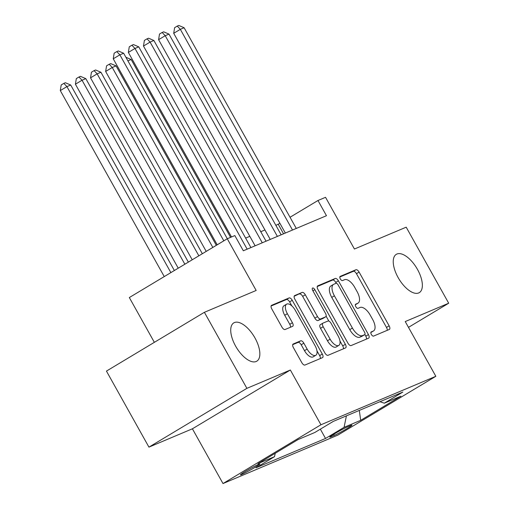 <?xml version="1.0" encoding="UTF-8"?>
<svg xmlns="http://www.w3.org/2000/svg" width="509" height="509" viewBox="0 0 509 509"><rect width="100%" height="100%" fill="white"/><g stroke="black" fill="none" stroke-linecap="round" stroke-linejoin="round"><path stroke-width="0.76" d="M371.347 334.451A2.399 1.12 59 0 0 373.555 336.099L389.321 329.45A3.423 1.597 59 0 0 389.417 329.406A3.423 1.597 59 0 0 389.137 325.843L359.106 272.099A3.423 1.597 59 0 0 355.95 269.745L340.184 276.393A2.399 1.12 59 0 0 340.12 276.425A2.399 1.12 59 0 0 340.317 278.919A2.399 1.12 59 0 0 342.519 280.574L344.561 279.708A10.963 5.115 59 0 1 354.652 287.261L357.153 291.74A10.963 5.115 59 0 1 358.043 303.141A10.963 5.115 59 0 1 357.744 303.294L355.702 304.159A2.399 1.12 59 0 0 355.638 304.191A2.399 1.12 59 0 0 355.829 306.685A2.399 1.12 59 0 0 358.037 308.333L360.079 307.474A10.963 5.115 59 0 1 370.164 315.026L372.671 319.506A10.963 5.115 59 0 1 373.561 330.907A10.963 5.115 59 0 1 373.262 331.06L371.22 331.919A2.399 1.12 59 0 0 371.156 331.957A2.399 1.12 59 0 0 371.347 334.451M254.964 337.951A22.339 10.415 59 0 0 233.796 322.878A22.339 10.415 59 0 0 235.616 346.114A22.339 10.415 59 0 0 256.791 361.186A22.339 10.415 59 0 0 254.964 337.951M417.475 269.407A22.339 10.415 59 0 0 396.301 254.335A22.339 10.415 59 0 0 398.127 277.57A22.339 10.415 59 0 0 419.295 292.643A22.339 10.415 59 0 0 417.475 269.407M241.711 474.477A11.166 0.655 150.8 0 0 252.839 468.636A11.166 0.655 150.8 0 0 259.934 463.941A11.166 0.655 150.8 0 0 258.655 464.31A11.166 0.655 150.8 0 0 247.527 470.151A11.166 0.655 150.8 0 0 240.433 474.84A11.166 0.655 150.8 0 0 241.711 474.477M293.203 343.982A3.423 1.597 59 0 0 293.108 344.033A3.423 1.597 59 0 0 293.388 347.596L301.812 362.669A3.423 1.597 59 0 0 304.967 365.029L322.477 357.649A3.423 1.597 59 0 0 322.572 357.598A3.423 1.597 59 0 0 322.292 354.035L292.255 300.297A3.423 1.597 59 0 0 289.106 297.937L271.596 305.324A3.423 1.597 59 0 0 271.501 305.368A3.423 1.597 59 0 0 271.781 308.931L281.961 327.147A3.423 1.597 59 0 0 285.11 329.501L292.605 326.345A3.423 1.597 59 0 0 292.7 326.294A3.423 1.597 59 0 0 292.421 322.731L287.369 313.703A9.162 4.276 59 0 1 286.624 304.172A9.162 4.276 59 0 1 295.309 310.35L315.084 345.732A9.162 4.276 59 0 1 315.828 355.263A9.162 4.276 59 0 1 307.143 349.079L303.848 343.181A3.423 1.597 59 0 0 300.698 340.82L293.019 344.09M408.485 327.357L448.703 303.218L406.201 227.179L354.429 249.022L325.531 197.314L317.972 200.501L326.473 215.708L243.327 250.778L234.827 235.572L227.268 238.759L129.324 297.549L154.354 342.334M246.89 388.342L148.94 447.131L192.402 428.801L290.353 370.011L246.89 388.342L204.389 312.303L256.167 290.461L227.268 238.759M290.353 370.011L320.95 424.76L435.838 376.297L337.887 435.093L222.999 483.55L320.95 424.76M448.703 303.218L405.24 321.554L435.838 376.297M347.959 343.206A3.423 1.597 59 0 0 351.115 345.566L368.624 338.18A3.423 1.597 59 0 0 368.72 338.135A3.423 1.597 59 0 0 368.44 334.572L338.402 280.834A3.423 1.597 59 0 0 335.253 278.474L317.743 285.854A3.423 1.597 59 0 0 317.648 285.905A3.423 1.597 59 0 0 317.928 289.468L347.959 343.206M345.547 347.914L328.038 355.301A3.423 1.597 59 0 1 324.888 352.941L294.851 299.203A3.423 1.597 59 0 1 294.571 295.64A3.423 1.597 59 0 1 294.666 295.589L302.161 292.427A3.423 1.597 59 0 1 305.317 294.787L317.495 316.585A3.423 1.597 59 0 0 320.645 318.939L325.62 316.846A3.423 1.597 59 0 0 325.715 316.795A3.423 1.597 59 0 0 325.436 313.232L312.755 290.544A2.399 1.12 59 0 1 312.558 288.049A2.399 1.12 59 0 1 314.829 289.666L345.363 344.3A3.423 1.597 59 0 1 345.643 347.863A3.423 1.597 59 0 1 345.547 347.914M148.94 447.131L106.445 371.093L204.389 312.303M350.752 425.511L347.431 426.911A10.823 0.636 150.8 0 0 336.646 432.567A10.823 0.636 150.8 0 0 329.775 437.116A10.823 0.636 150.8 0 0 331.015 436.76L334.343 435.36A10.823 0.636 150.8 0 0 345.121 429.704A10.823 0.636 150.8 0 0 351.993 425.155A10.823 0.636 150.8 0 0 350.752 425.511M275.223 453.284L274.529 456.668L256.002 467.79L325.537 438.459L344.071 427.337L346.419 415.859M274.529 456.668L257.904 463.68L298.14 439.528L314.766 432.516L333.3 421.388L402.835 392.064L384.308 403.185L400.933 396.167L360.696 420.319L344.071 427.337M192.402 428.801L222.999 483.55M279.925 223.343L275.872 225.347M264.941 229.953L260.754 231.722M249.824 236.335L245.637 238.097M317.972 200.501L290.035 217.267M283.558 233.809L278.264 224.335M320.346 429.163L325.537 438.459M379.93 401.722L384.308 403.185M359.297 410.426L360.696 420.319M370.838 332.542A10.963 5.115 59 0 0 370.915 332.498L373.561 330.907M357.744 303.294L355.32 304.751A10.963 5.115 59 0 0 355.397 304.732L358.043 303.141M387.19 330.354A3.423 1.597 59 0 0 386.49 327.427L356.459 273.689A3.423 1.597 59 0 0 353.303 271.329L339.802 277.023M336.245 283.297L335.755 282.419A3.423 1.597 59 0 0 332.606 280.065L317.228 286.548M366.486 339.083A3.423 1.597 59 0 0 365.793 336.163L364.87 334.521M364.654 334.693A2.399 1.12 59 0 0 364.718 334.655A2.399 1.12 59 0 0 364.527 332.161L338.161 284.989A2.399 1.12 59 0 0 335.953 283.341L333.802 284.251A10.963 5.115 59 0 0 333.503 284.404A10.963 5.115 59 0 0 334.394 295.805L352.413 328.05A10.963 5.115 59 0 0 362.503 335.596L364.654 334.693L362.007 336.277A2.399 1.12 59 0 0 362.071 336.245A2.399 1.12 59 0 0 362.134 336.201M333.503 284.404L330.856 285.988A10.963 5.115 59 0 0 331.747 297.396L334.394 295.805M362.007 336.277L359.857 337.187A10.963 5.115 59 0 1 349.766 329.635L331.747 297.396M294.157 296.276L302.161 292.427M323.151 318.329A3.423 1.597 59 0 1 323.069 318.386A3.423 1.597 59 0 1 322.973 318.437L317.998 320.53A3.423 1.597 59 0 1 314.848 318.17L302.67 296.378A3.423 1.597 59 0 0 299.515 294.017M326.123 316.197L328.852 321.084M339.948 340.941L342.716 345.891L345.363 344.3M330.131 339.198A9.162 4.276 59 0 0 338.822 345.382A9.162 4.276 59 0 0 338.071 335.851L331.104 323.387A3.423 1.597 59 0 0 327.955 321.026L322.986 323.12A3.423 1.597 59 0 0 322.891 323.17A3.423 1.597 59 0 0 323.17 326.733L330.131 339.198L327.484 340.788A9.162 4.276 59 0 0 336.175 346.973L338.822 345.382M320.333 324.71A3.423 1.597 59 0 0 320.244 324.761A3.423 1.597 59 0 0 320.524 328.324L323.17 326.733M327.484 340.788L320.524 328.324M343.416 348.811A3.423 1.597 59 0 0 342.716 345.891M315.828 355.263L313.181 356.854A9.162 4.276 59 0 1 304.497 350.669L301.201 344.771A3.423 1.597 59 0 0 298.051 342.411L292.688 344.669M286.624 304.172L283.977 305.756A9.162 4.276 59 0 0 284.722 315.287L287.369 313.703M290.467 327.242A3.423 1.597 59 0 0 289.774 324.322L284.722 315.287M291.867 305.922L289.608 301.888A3.423 1.597 59 0 0 286.459 299.527L271.081 306.011M320.339 358.546A3.423 1.597 59 0 0 319.646 355.626L316.961 350.822M230.564 237.366L131.163 59.515L127.918 60.883M125.882 57.25L131.163 59.515M292.503 230.036L180.332 29.331L184.112 27.734L296.283 228.439M285.352 233.052L173.709 33.301L180.332 29.331L177.266 26.086L178.78 25.45L184.112 27.734M173.709 33.301L174.619 27.677L177.266 26.086M216.331 245.325L116.046 65.89L112.266 67.487L105.649 71.457L206.215 251.395M105.649 71.457L106.559 65.833L109.206 64.242L112.266 67.487L212.832 247.425M109.206 64.242L110.72 63.606L116.046 65.89M202.34 253.717L100.928 72.265L97.149 73.862L90.532 77.832L192.23 259.794M90.532 77.832L91.442 72.208L94.089 70.617L97.149 73.862L198.847 255.817M94.089 70.617L95.603 69.981L100.928 72.265M188.355 262.116L85.817 78.64L82.038 80.237L75.415 84.208L178.239 268.186M75.415 84.208L76.325 78.583L78.971 76.993L82.038 80.237L184.856 264.216M78.971 76.993L80.486 76.356L85.817 78.64M174.364 270.514L70.7 85.016L66.921 86.613L60.297 90.583L164.254 276.584M60.297 90.583L61.207 84.958L63.854 83.374L66.921 86.613L170.871 272.614M63.854 83.374L65.368 82.732L70.7 85.016M277.386 236.411L165.215 35.706L168.994 34.109L281.165 234.821M270.234 239.427L158.598 39.677L165.215 35.706L162.155 32.461L163.663 31.825L168.994 34.109M158.598 39.677L159.502 34.052L162.155 32.461M262.269 242.787L150.098 42.082L153.877 40.485L266.048 241.196M255.117 245.802L143.481 46.052L150.098 42.082L147.037 38.837L148.545 38.2L153.877 40.485M143.481 46.052L144.391 40.427L147.037 38.837M247.151 249.162L134.98 48.457L138.76 46.86L250.931 247.571M231.5 236.971L128.363 52.427L134.98 48.457L131.92 45.218L133.428 44.576L138.76 46.86M128.363 52.427L129.273 46.803L131.92 45.218M223.814 240.833L119.863 54.832L123.642 53.241L227.313 238.74M217.197 244.804L113.246 58.802L119.863 54.832L116.803 51.594L118.311 50.957L123.642 53.241M113.246 58.802L114.156 53.178L116.803 51.594M333.745 434.292L334.343 435.36M330.729 436.245L331.015 436.76M370.838 332.511L373.262 331.06M353.303 271.329L355.95 269.745M356.459 273.689L359.106 272.099M386.49 327.427L389.137 325.843M332.606 280.065L335.253 278.474M335.755 282.419L338.402 280.834M365.793 336.163L368.44 334.572M349.766 329.635L352.413 328.05M359.857 337.187L362.503 335.596M302.67 296.378L305.317 294.787M314.848 318.17L317.495 316.585M317.998 320.53L320.645 318.939M322.973 318.437L325.62 316.846M312.908 290.824L314.829 289.666M298.051 342.411L300.698 340.82M301.201 344.771L303.848 343.181M304.497 350.669L307.143 349.079M289.774 324.322L292.421 322.731M286.459 299.527L289.106 297.937M289.608 301.888L292.255 300.297M319.646 355.626L322.292 354.035M362.071 336.245L364.718 334.655M323.069 318.386L325.715 316.795M320.244 324.761L322.891 323.17"/></g></svg>
